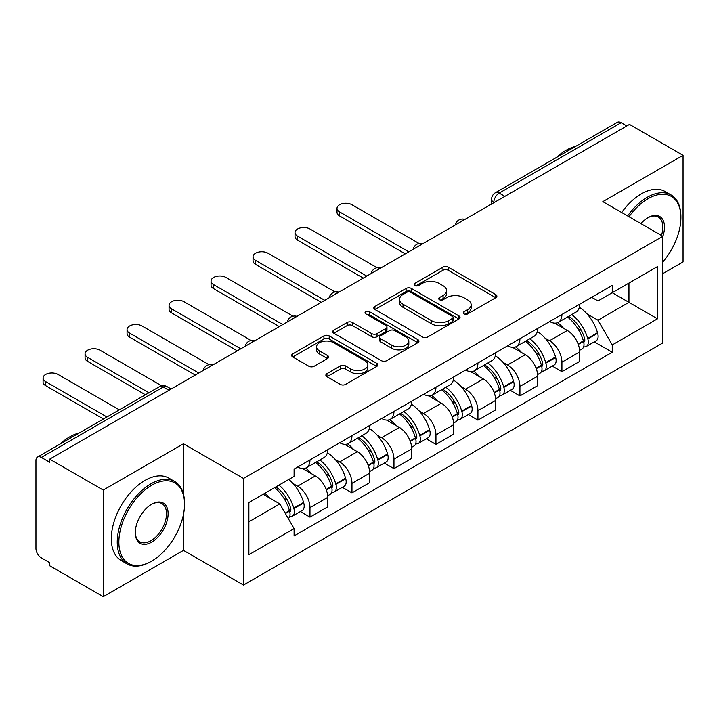 <?xml version="1.0" encoding="UTF-8"?>
<svg xmlns="http://www.w3.org/2000/svg" width="719" height="719" viewBox="0 0 719 719"><rect width="100%" height="100%" fill="white"/><g stroke="black" fill="none" stroke-linecap="round" stroke-linejoin="round"><path stroke-width="1.08" d="M464.016 313.888A2.615 1.51 0 0 0 467.718 313.888L495.786 297.684A3.739 2.157 0 0 0 496.883 296.156A3.739 2.157 0 0 0 495.786 294.628L448.234 267.171A3.739 2.157 0 0 0 442.949 267.171L414.872 283.376A2.615 1.51 0 0 0 414.108 284.445A2.615 1.51 0 0 0 414.872 285.515A2.615 1.51 0 0 0 418.575 285.515L422.206 283.421A11.953 6.902 0 0 1 439.111 283.421L443.075 285.704A11.953 6.902 0 0 1 446.58 290.584A11.953 6.902 0 0 1 443.075 295.464L439.444 297.567A2.615 1.51 0 0 0 438.68 298.637A2.615 1.51 0 0 0 439.444 299.697A2.615 1.51 0 0 0 443.147 299.697L446.778 297.603A11.953 6.902 0 0 1 463.683 297.603L467.647 299.895A11.953 6.902 0 0 1 471.152 304.775A11.953 6.902 0 0 1 467.647 309.655L464.016 311.749A2.615 1.51 0 0 0 463.252 312.819A2.615 1.51 0 0 0 464.016 313.888L464.016 311.749M326.956 373.646A3.739 2.157 0 0 0 325.86 375.174A3.739 2.157 0 0 0 326.956 376.693L340.294 384.404A3.739 2.157 0 0 0 345.578 384.404L376.756 366.402A3.739 2.157 0 0 0 377.852 364.875A3.739 2.157 0 0 0 376.756 363.347L329.203 335.89A3.739 2.157 0 0 0 323.918 335.89L292.741 353.892A3.739 2.157 0 0 0 291.644 355.42A3.739 2.157 0 0 0 292.741 356.939L308.855 366.25A3.739 2.157 0 0 0 314.14 366.25L327.487 358.547A3.739 2.157 0 0 0 328.574 357.019A3.739 2.157 0 0 0 327.487 355.492L319.488 350.881A9.994 5.77 0 0 1 316.567 346.801A9.994 5.77 0 0 1 322.732 341.471A9.994 5.77 0 0 1 333.625 342.72L364.937 360.794A9.994 5.77 0 0 1 367.867 364.875A9.994 5.77 0 0 1 361.693 370.204A9.994 5.77 0 0 1 350.8 368.955L345.578 365.944A3.739 2.157 0 0 0 340.294 365.944L326.956 373.646L326.956 376.693M243.489 478.423L183.462 443.767L103.248 490.07L49.674 459.144L629.485 124.405L683.05 155.331L602.837 201.635L662.864 236.29L243.489 478.423L243.489 585.032L662.864 342.909L662.864 236.29A23.224 13.409 -60 0 0 648.053 217.641L648.053 217.641A23.224 13.409 -60 0 1 648.053 217.641A23.224 13.409 -60 0 0 640.935 223.636M422.466 336.959A3.739 2.157 0 0 0 427.751 336.959L458.929 318.957A3.739 2.157 0 0 0 460.025 317.439A3.739 2.157 0 0 0 458.929 315.911L411.367 288.454A3.739 2.157 0 0 0 406.091 288.454L374.914 306.447A3.739 2.157 0 0 0 373.817 307.975A3.739 2.157 0 0 0 374.914 309.503L422.466 336.959M366.843 314.455A2.615 1.51 0 0 1 369.494 314.823L369.494 311.713L417.847 339.629A3.739 2.157 0 0 1 418.943 341.157A3.739 2.157 0 0 1 417.847 342.684L386.669 360.677A3.739 2.157 0 0 1 381.385 360.677L333.823 333.221L333.823 330.174A3.739 2.157 0 0 0 332.726 331.693A3.739 2.157 0 0 0 333.823 333.221M333.823 330.174L347.169 322.472A3.739 2.157 0 0 1 352.454 322.472L371.741 333.607A3.739 2.157 0 0 0 377.026 333.607L385.878 328.493A3.739 2.157 0 0 0 386.966 326.965A3.739 2.157 0 0 0 385.878 325.446L365.791 313.852A2.615 1.51 0 0 1 365.027 312.783A2.615 1.51 0 0 1 366.645 311.39A2.615 1.51 0 0 1 369.494 311.713M103.248 490.07L103.248 596.689L49.674 565.763L49.674 562.653L41.334 557.836A7.612 4.395 -120 0 1 35.95 548.507L35.95 460.546A7.612 4.395 -120 0 1 37.523 457.059L159.465 386.66A7.612 4.395 60 0 1 163.267 387.038L41.334 457.437A7.612 4.395 -120 0 0 37.523 457.059M662.864 273.597L683.05 261.941L683.05 155.331M103.248 596.689L183.462 550.377L243.489 585.032M49.674 459.144L49.674 462.254L41.334 457.437M504.855 196.359L499.202 193.087A7.612 4.395 60 0 0 495.4 192.71L617.333 122.311A7.612 4.395 60 0 1 621.135 122.688L499.202 193.087A7.612 4.395 120 0 0 493.818 202.416L493.818 202.722M626.788 125.951L621.135 122.688M561.916 314.464A17.508 10.111 60 0 1 558.295 322.328L576.063 312.073A17.508 10.111 -120 0 0 579.685 304.209M545.056 338.146L549.541 340.725A17.508 10.111 60 0 1 561.916 362.178L579.685 351.915A17.508 10.111 -120 0 0 567.3 330.47L554.592 323.128M579.685 351.915L579.685 361.396L561.916 371.651L552.291 366.097M558.295 322.328A17.508 10.111 60 0 1 549.676 321.537M561.916 362.178L561.916 371.651M519.927 338.712A17.508 10.111 60 0 1 516.305 346.567L534.064 336.312A17.508 10.111 -120 0 0 537.695 328.448M510.292 390.336L519.927 395.899L537.695 385.645L537.695 376.163A17.508 10.111 -120 0 0 525.31 354.719L512.593 347.376M516.305 346.567A17.508 10.111 60 0 1 507.686 345.776M503.066 362.385L507.551 364.973A17.508 10.111 60 0 1 519.927 386.418L519.927 395.899M477.937 362.951A17.508 10.111 60 0 1 474.315 370.815L492.075 360.552A17.508 10.111 -120 0 0 495.706 352.696M468.303 414.584L477.937 420.139L495.706 409.884L495.706 400.402A17.508 10.111 -120 0 0 483.321 378.958L470.603 371.615M474.315 370.815A17.508 10.111 60 0 1 465.687 370.024M461.077 386.633L465.553 389.213A17.508 10.111 60 0 1 477.937 410.666L477.937 420.139M435.948 387.199A17.508 10.111 60 0 1 432.317 395.055L450.085 384.8A17.508 10.111 -120 0 0 453.707 376.936M426.313 438.824L435.948 444.387L453.716 434.132L453.716 424.65A17.508 10.111 -120 0 0 441.331 403.206L428.614 395.863M432.317 395.055A17.508 10.111 60 0 1 423.698 394.264M419.087 410.873L423.563 413.461A17.508 10.111 60 0 1 435.948 434.905L435.948 444.387M393.958 411.439A17.508 10.111 60 0 1 390.327 419.303L408.095 409.039A17.508 10.111 -120 0 0 411.717 401.184M384.323 463.072L393.958 468.626L411.717 458.371L411.717 448.89A17.508 10.111 -120 0 0 399.342 427.446L386.624 420.103M390.327 419.303A17.508 10.111 60 0 1 381.708 418.512M377.098 435.121L381.573 437.7A17.508 10.111 60 0 1 393.958 459.153L393.958 468.626M351.959 435.687A17.508 10.111 60 0 1 348.338 443.542L366.106 433.287A17.508 10.111 -120 0 0 369.728 425.423M342.325 487.311L351.959 492.875L369.728 482.62L369.728 473.138A17.508 10.111 -120 0 0 357.343 451.694L344.635 444.351M348.338 443.542A17.508 10.111 60 0 1 339.719 442.751M335.099 459.36L339.584 461.949A17.508 10.111 60 0 1 351.959 483.393L351.959 492.875M309.97 459.926A17.508 10.111 60 0 1 306.348 467.79L324.107 457.527A17.508 10.111 -120 0 0 327.738 449.672M300.335 511.551L309.97 517.114L327.738 506.859L327.738 497.377A17.508 10.111 -120 0 0 315.353 475.933L302.636 468.59M306.348 467.79A17.508 10.111 60 0 1 297.729 466.999M293.109 483.608L297.585 486.188A17.508 10.111 60 0 1 309.97 507.641L309.97 517.114M591.665 297.289L597.992 300.946L657.481 266.596L628.945 283.07L628.945 302.339L597.992 320.216L587.055 313.897M248.873 521.778L279.826 503.911L294.089 528.618L248.873 554.726L248.873 502.509L294.089 476.4L294.089 469.094L612.255 285.407L612.255 292.705L657.481 318.814L612.255 344.922L597.992 320.216M657.481 266.596L657.481 318.814M294.089 528.618L294.089 535.925L612.255 352.229L612.255 344.922M183.462 443.767L183.462 494.16M183.462 514.471L183.462 550.377M279.826 503.911L263.136 494.268M594.28 341.849L612.255 352.229M465.058 314.257L467.647 312.765A11.953 6.902 0 0 0 471.152 307.885L471.152 304.775M446.58 290.584L446.58 293.694A11.953 6.902 0 0 1 443.075 298.574L440.486 300.075M495.742 297.711L448.234 270.281A3.739 2.157 0 0 0 442.949 270.281L415.915 285.883M458.884 318.984L411.367 291.563A3.739 2.157 0 0 0 406.091 291.563L374.959 309.529M452.323 318.499A2.615 1.51 0 0 0 453.087 317.439A2.615 1.51 0 0 0 452.323 316.369L410.576 292.265A2.615 1.51 0 0 0 406.882 292.265L403.044 294.475A11.953 6.902 0 0 0 399.548 299.356A11.953 6.902 0 0 0 403.044 304.236L431.58 320.71A11.953 6.902 0 0 0 448.494 320.71L452.323 318.499L452.323 321.609A2.615 1.51 0 0 0 453.087 320.539L453.087 317.439M399.548 299.356L399.548 302.465A11.953 6.902 0 0 0 403.044 307.346L403.044 304.236M452.323 321.609L448.494 323.82A11.953 6.902 0 0 1 431.58 323.82L403.044 307.346M333.877 333.248L347.169 325.572L347.169 322.472M386.966 326.965L386.966 330.075A3.739 2.157 0 0 1 385.878 331.603L377.026 336.708A3.739 2.157 0 0 1 371.741 336.708L352.454 325.572A3.739 2.157 0 0 0 347.169 325.572M369.494 314.823L417.793 342.711M391.756 345.156A9.994 5.77 0 0 0 402.649 346.414A9.994 5.77 0 0 0 408.814 341.076A9.994 5.77 0 0 0 405.884 336.995L394.857 330.632A3.739 2.157 0 0 0 389.572 330.632L380.719 335.737A3.739 2.157 0 0 0 379.632 337.265A3.739 2.157 0 0 0 380.719 338.793L391.756 345.156L391.756 348.266A9.994 5.77 0 0 0 402.649 349.515A9.994 5.77 0 0 0 408.814 344.185L408.814 341.076M379.632 337.265L379.632 340.375A3.739 2.157 0 0 0 380.719 341.902L380.719 338.793M391.756 348.266L380.719 341.902M367.867 364.875L367.867 367.984A9.994 5.77 0 0 1 361.693 373.314A9.994 5.77 0 0 1 350.8 372.065L345.578 369.054A3.739 2.157 0 0 0 340.294 369.054L327.001 376.729M316.567 346.801L316.567 349.91A9.994 5.77 0 0 0 319.488 353.991L319.488 350.881M327.433 358.574L319.488 353.991M376.711 366.429L329.203 339A3.739 2.157 0 0 0 323.918 339L292.786 356.975M568.531 316.414A23.979 13.85 60 0 1 568.648 316.486A23.979 13.85 60 0 1 584.43 338.002L584.574 338.505A4.665 2.696 60 0 1 583.837 342.163A4.665 2.696 60 0 1 583.729 342.217M419.015 243.453L351.959 204.744A8.754 5.051 -0 0 0 342.424 203.648A8.754 5.051 -0 0 0 337.013 208.321A8.754 5.051 -0 0 0 339.584 211.898L339.584 215.934A8.754 5.051 180 0 1 337.013 212.366L337.013 208.321M567.48 317.025A28.931 16.708 60 0 1 583.379 340.896L583.522 341.39A9.608 5.545 60 0 1 582.004 348.94L579.613 350.315M583.648 346.81A9.608 5.545 -120 0 0 586.309 346.45A9.608 5.545 -120 0 0 587.827 338.901L587.684 338.406A28.931 16.708 -120 0 0 571.785 314.536M579.325 307.283A28.931 16.708 60 0 1 597.507 332.735L597.651 333.23A9.608 5.545 60 0 1 596.132 340.779L586.309 346.45M405.255 253.852L339.584 215.934M557.611 322.66A28.931 16.708 60 0 1 563.651 328.367M408.76 251.839L339.584 211.898M577.716 328.403L581.41 330.533M526.542 340.662A23.979 13.85 60 0 1 526.659 340.725A23.979 13.85 60 0 1 542.441 362.25L542.584 362.744A4.665 2.696 60 0 1 541.847 366.411A4.665 2.696 60 0 1 541.74 366.465M377.017 267.702L309.97 228.993A8.754 5.051 -0 0 0 300.434 227.896A8.754 5.051 -0 0 0 295.024 232.57A8.754 5.051 -0 0 0 297.585 236.138L297.585 240.182A8.754 5.051 180 0 1 295.024 236.605L295.024 232.57M525.49 341.264A28.931 16.708 60 0 1 541.389 365.135L541.533 365.629A9.608 5.545 60 0 1 540.014 373.179L537.623 374.563M541.659 371.058A9.608 5.545 -120 0 0 544.319 370.689A9.608 5.545 -120 0 0 545.838 363.149L545.694 362.646A28.931 16.708 -120 0 0 529.795 338.775M537.327 331.522A28.931 16.708 60 0 1 555.517 356.975L555.661 357.478A9.608 5.545 60 0 1 554.142 365.018L544.319 370.689M363.266 278.1L297.585 240.182M515.622 346.909A28.931 16.708 60 0 1 521.661 352.607M366.771 276.078L297.585 236.138M535.727 352.652L539.421 354.782M484.543 364.901A23.979 13.85 60 0 1 484.669 364.973A23.979 13.85 60 0 1 500.451 386.489L500.586 386.993A4.665 2.696 60 0 1 499.849 390.651A4.665 2.696 60 0 1 499.75 390.705M335.027 291.941L267.98 253.232A8.754 5.051 -0 0 0 258.436 252.135A8.754 5.051 -0 0 0 253.034 256.809A8.754 5.051 -0 0 0 255.596 260.386L255.596 264.421A8.754 5.051 180 0 1 253.034 260.853L253.034 256.809M483.501 365.513A28.931 16.708 60 0 1 499.399 389.383L499.534 389.878A9.608 5.545 60 0 1 498.015 397.427L495.634 398.802M499.66 395.297A9.608 5.545 -120 0 0 502.329 394.938A9.608 5.545 -120 0 0 503.848 387.388L503.704 386.894A28.931 16.708 -120 0 0 487.806 363.023M495.337 355.77A28.931 16.708 60 0 1 513.528 381.223L513.672 381.717A9.608 5.545 60 0 1 512.153 389.267L502.329 394.938M321.276 302.339L255.596 264.421M473.632 371.148A28.931 16.708 60 0 1 479.672 376.855M324.772 300.326L255.596 260.386M493.737 376.891L497.422 379.021M442.553 389.15A23.979 13.85 60 0 1 442.679 389.213A23.979 13.85 60 0 1 458.452 410.738L458.596 411.232A4.665 2.696 60 0 1 457.859 414.899A4.665 2.696 60 0 1 457.751 414.953M293.037 316.189L225.991 277.48A8.754 5.051 -0 0 0 216.446 276.384A8.754 5.051 -0 0 0 211.044 281.057A8.754 5.051 -0 0 0 213.606 284.625L213.606 288.67A8.754 5.051 180 0 1 211.044 285.092L211.044 281.057M441.502 389.752A28.931 16.708 60 0 1 457.401 413.623L457.545 414.117A9.608 5.545 60 0 1 456.026 421.667L453.635 423.051M457.67 419.545A9.608 5.545 -120 0 0 460.331 419.177A9.608 5.545 -120 0 0 461.85 411.636L461.715 411.133A28.931 16.708 -120 0 0 445.816 387.262M453.347 380.009A28.931 16.708 60 0 1 471.538 405.462L471.682 405.965A9.608 5.545 60 0 1 470.163 413.506L460.331 419.177M279.287 326.588L213.606 288.67M431.634 395.396A28.931 16.708 60 0 1 437.682 401.094M282.783 324.566L213.606 284.625M451.748 401.139L455.433 403.269M400.564 413.389A23.979 13.85 60 0 1 400.681 413.461A23.979 13.85 60 0 1 416.463 434.977L416.607 435.48A4.665 2.696 60 0 1 415.87 439.138A4.665 2.696 60 0 1 415.762 439.192M251.048 340.429L184.001 301.719A8.754 5.051 -0 0 0 174.456 300.623A8.754 5.051 -0 0 0 169.055 305.296A8.754 5.051 -0 0 0 171.616 308.873L171.616 312.909A8.754 5.051 180 0 1 169.055 309.341L169.055 305.296M399.512 414A28.931 16.708 60 0 1 415.411 437.871L415.555 438.365A9.608 5.545 60 0 1 414.036 445.915L411.645 447.29M415.681 443.785A9.608 5.545 -120 0 0 418.341 443.425A9.608 5.545 -120 0 0 419.86 435.876L419.716 435.381A28.931 16.708 -120 0 0 403.817 411.511M411.358 404.258A28.931 16.708 60 0 1 429.549 429.71L429.683 430.205A9.608 5.545 60 0 1 428.164 437.754L418.341 443.425M237.297 350.827L171.616 312.909M389.644 419.635A28.931 16.708 60 0 1 395.693 425.342M240.793 348.814L171.616 308.873M409.758 425.378L413.443 427.508M358.574 437.637A23.979 13.85 60 0 1 358.691 437.7A23.979 13.85 60 0 1 374.473 459.225L374.617 459.72A4.665 2.696 60 0 1 373.88 463.387A4.665 2.696 60 0 1 373.772 463.44M209.049 364.677L142.002 325.968A8.754 5.051 -0 0 0 132.467 324.871A8.754 5.051 -0 0 0 127.056 329.536A8.754 5.051 -0 0 0 129.627 333.113L129.627 337.157A8.754 5.051 180 0 1 127.056 333.58L127.056 329.536M357.523 438.239A28.931 16.708 60 0 1 373.422 462.11L373.565 462.605A9.608 5.545 60 0 1 372.047 470.154L369.656 471.538M373.691 468.033A9.608 5.545 -120 0 0 376.352 467.665A9.608 5.545 -120 0 0 377.87 460.124L377.727 459.621A28.931 16.708 -120 0 0 361.828 435.75M369.368 428.497A28.931 16.708 60 0 1 387.55 453.95L387.694 454.453A9.608 5.545 60 0 1 386.175 461.993L376.352 467.665M195.298 375.075L129.627 337.157M347.654 443.884A28.931 16.708 60 0 1 353.694 449.582M198.804 373.053L129.627 333.113M367.76 449.627L371.453 451.757M662.864 261.905A46.438 26.81 120 0 0 680.893 217.65A46.438 26.81 120 0 0 648.053 198.687A46.438 26.81 120 0 0 628.99 216.743M627.606 215.943A47.58 27.475 -60 0 1 647.253 197.285A47.58 27.475 -60 0 1 671.043 194.93A47.58 27.475 -60 0 1 680.893 216.716L680.893 217.65M661.435 235.473A22.082 12.744 120 0 0 658.289 217.021A22.082 12.744 120 0 0 647.648 217.884M556.344 157.524A47.58 27.475 -60 0 1 565.961 150.352A47.58 27.475 -60 0 1 575.577 146.424M621.683 212.518A47.58 27.475 -60 0 1 641.33 193.869A47.58 27.475 -60 0 1 665.12 191.515L671.043 194.93M151.7 485.253A46.438 26.81 120 0 0 118.86 542.135A46.438 26.81 120 0 0 151.7 561.099L150.891 561.566A47.58 27.475 -60 0 1 127.092 563.921A47.58 27.475 -60 0 1 119.803 525.787A47.58 27.475 -60 0 1 150.891 483.86A47.58 27.475 -60 0 1 174.681 481.505A47.58 27.475 -60 0 1 184.531 503.282L184.531 504.217A46.438 26.81 120 0 0 151.7 485.253M151.691 504.217L151.7 504.217A23.224 13.409 -60 0 1 168.111 513.699A23.224 13.409 -60 0 1 151.7 542.135A23.224 13.409 -60 0 1 135.28 532.653A23.224 13.409 -60 0 1 151.7 504.217L151.7 504.217M135.28 532.186A22.082 12.744 120 0 0 139.846 541.829A22.082 12.744 120 0 0 150.891 540.742A22.082 12.744 120 0 0 165.316 521.284A22.082 12.744 120 0 0 161.928 503.588A22.082 12.744 120 0 0 151.287 504.459M59.983 444.099A47.58 27.475 -60 0 1 69.599 436.927A47.58 27.475 -60 0 1 79.216 432.991M127.092 563.921L121.178 560.505A47.58 27.475 -60 0 1 113.881 522.371A47.58 27.475 -60 0 1 144.968 480.436A47.58 27.475 -60 0 1 168.758 478.081L174.681 481.505M150.891 561.566L151.7 561.099A46.438 26.81 120 0 0 184.531 504.217M316.576 461.877A23.979 13.85 60 0 1 316.702 461.949A23.979 13.85 60 0 1 332.484 483.465L332.618 483.968A4.665 2.696 60 0 1 331.881 487.626A4.665 2.696 60 0 1 331.783 487.68M161.676 385.806L100.013 350.207A8.754 5.051 -0 0 0 90.468 349.11A8.754 5.051 -0 0 0 85.067 353.784A8.754 5.051 -0 0 0 87.628 357.361L87.628 361.396A8.754 5.051 180 0 1 85.067 357.828L85.067 353.784M315.533 462.479A28.931 16.708 60 0 1 331.432 486.359L331.576 486.853A9.608 5.545 60 0 1 330.057 494.402L327.666 495.777M331.702 492.272A9.608 5.545 -120 0 0 334.362 491.913A9.608 5.545 -120 0 0 335.881 484.363L335.737 483.869A28.931 16.708 -120 0 0 319.838 459.998M327.37 452.745A28.931 16.708 60 0 1 345.56 478.198L345.704 478.692A9.608 5.545 60 0 1 344.185 486.242L334.362 491.913M145.427 394.767L87.628 361.396M305.665 468.123A28.931 16.708 60 0 1 311.704 473.83M148.923 392.745L87.628 357.361M325.77 473.866L329.464 475.996M275.88 486.916A23.979 13.85 60 0 1 290.485 507.713L290.629 508.207A4.665 2.696 60 0 1 289.892 511.874A4.665 2.696 60 0 1 289.793 511.928M119.318 409.839L58.023 374.455A8.754 5.051 -0 0 0 48.479 373.359A8.754 5.051 -0 0 0 43.077 378.023A8.754 5.051 -0 0 0 45.639 381.6L45.639 385.645A8.754 5.051 180 0 1 43.077 382.068L43.077 378.023M274.667 487.617A28.931 16.708 60 0 1 289.442 510.598L289.577 511.092A9.608 5.545 60 0 1 288.256 518.516M289.703 516.521A9.608 5.545 -120 0 0 292.372 516.152A9.608 5.545 -120 0 0 293.891 508.612L293.747 508.108A28.931 16.708 -120 0 0 278.972 485.127M288.795 479.456A28.931 16.708 60 0 1 303.571 502.437L303.715 502.932A9.608 5.545 60 0 1 302.196 510.481L292.372 516.152M103.437 419.006L45.639 385.645M264.835 493.288A28.931 16.708 60 0 1 269.715 498.069M106.933 416.993L45.639 381.6M283.78 498.114L287.465 500.235M494.088 202.569L493.818 202.416A7.612 4.395 0 0 1 491.589 199.307L491.589 204.016M351.959 483.393L369.728 473.138M393.958 459.153L411.717 448.89M435.948 434.905L453.716 424.65M477.937 410.666L495.706 400.402M519.927 386.418L537.695 376.163M309.97 507.641L327.738 497.377M297.585 486.188L315.353 475.933M339.584 461.949L357.343 451.694M381.573 437.7L399.342 427.446M423.563 413.461L441.331 403.206M465.553 389.213L483.321 378.958M507.551 364.973L525.31 354.719M549.541 340.725L567.3 330.47M464.276 219.78A7.612 4.395 120 0 0 460.915 221.722M422.287 244.029A7.612 4.395 120 0 0 418.925 245.97M380.288 268.268A7.612 4.395 120 0 0 376.927 270.209M338.298 292.516A7.612 4.395 120 0 0 334.937 294.457M296.309 316.755A7.612 4.395 120 0 0 292.948 318.697M254.319 341.004A7.612 4.395 120 0 0 250.958 342.945M212.33 365.243A7.612 4.395 120 0 0 208.968 367.184M168.92 390.3L163.267 387.038A7.612 4.395 120 0 1 167.078 386.66A7.612 7.612 0 0 0 159.465 386.66M467.647 312.765L467.647 309.655M439.444 299.697L439.444 297.567M443.075 298.574L443.075 295.464M414.872 285.515L414.872 283.376M442.949 270.281L442.949 267.171M448.234 270.281L448.234 267.171M495.786 297.684L495.786 294.628M374.914 309.503L374.914 306.447M406.091 291.563L406.091 288.454M411.367 291.563L411.367 288.454M458.929 318.957L458.929 315.911M431.58 323.82L431.58 320.71M448.494 323.82L448.494 320.71M352.454 325.572L352.454 322.472M371.741 336.708L371.741 333.607M377.026 336.708L377.026 333.607M385.878 331.603L385.878 328.493M417.847 342.684L417.847 339.629M340.294 369.054L340.294 365.944M345.578 369.054L345.578 365.944M350.8 372.065L350.8 368.955M327.487 358.547L327.487 355.492M292.741 356.939L292.741 353.892M323.918 339L323.918 335.89M329.203 339L329.203 335.89M376.756 366.402L376.756 363.347M578.256 344.428L583.522 341.39M587.827 338.901L597.651 333.23M587.684 338.406L597.507 332.735M583.37 340.86L584.799 340.033M578.085 343.952L583.379 340.896M536.266 368.667L541.533 365.629M545.838 363.149L555.661 357.478M545.694 362.646L555.517 356.975M541.38 365.099L542.809 364.272M536.086 368.191L541.389 365.135M494.277 392.916L499.534 389.878M503.848 387.388L513.672 381.717M503.704 386.894L513.528 381.223M499.39 389.347L500.819 388.521M494.097 392.439L499.399 389.383M452.287 417.155L457.545 414.117M461.85 411.636L471.682 405.965M461.715 411.133L471.538 405.462M457.392 413.587L458.83 412.76M452.107 416.678L457.401 413.623M410.288 441.403L415.555 438.365M419.86 435.876L429.683 430.205M419.716 435.381L429.549 429.71M415.402 437.835L416.831 437.008M410.118 440.927L415.411 437.871M368.299 465.642L373.565 462.605M377.87 460.124L387.694 454.453M377.727 459.621L387.55 453.95M368.128 465.166L374.842 461.247M326.309 489.891L331.576 486.853M335.881 484.363L345.704 478.692M335.737 483.869L345.56 478.198M331.423 486.314L332.852 485.496M326.129 489.414L331.432 486.359M285.371 513.519L289.577 511.092M293.891 508.612L303.715 502.932M293.747 508.108L303.571 502.437M285.128 513.087L290.862 509.735M464.923 219.412A7.612 7.612 0 0 0 455.154 225.047M422.934 243.651A7.612 7.612 0 0 0 413.164 249.295M380.935 267.899A7.612 7.612 0 0 0 371.166 273.535M338.946 292.139A7.612 7.612 0 0 0 329.176 297.783M296.956 316.387A7.612 7.612 0 0 0 287.187 322.022M254.966 340.626A7.612 7.612 0 0 0 245.197 346.27M212.977 364.875A7.612 7.612 0 0 0 203.207 370.51M171.149 389.015L167.078 386.66M495.4 192.71A7.612 7.612 0 0 0 491.589 199.307"/></g></svg>
